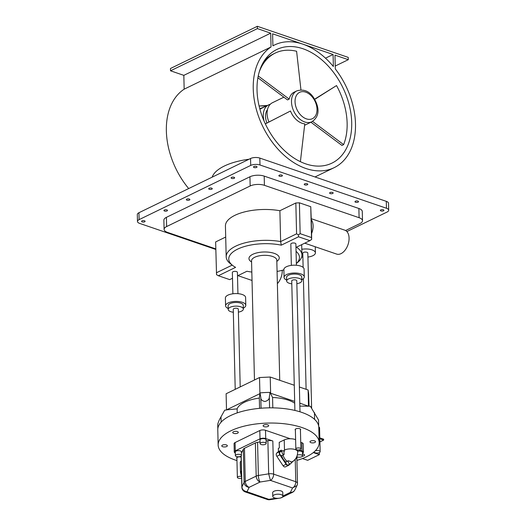 <?xml version="1.0" encoding="UTF-8"?>
<svg xmlns="http://www.w3.org/2000/svg" width="526" height="526" viewBox="0 0 526 526"><rect width="100%" height="100%" fill="white"/><g stroke="black" fill="none" stroke-linecap="round" stroke-linejoin="round"><path stroke-width="0.79" d="M305.77 163.882A63.146 42.797 64.1 0 0 331.952 163.119A63.146 42.797 64.1 0 0 349.231 105.003A63.146 42.797 64.1 0 0 302.956 48.747A63.146 42.797 64.1 0 0 276.775 49.516A63.146 42.797 64.1 0 0 259.496 107.626A63.146 42.797 64.1 0 0 305.77 163.882M348.291 59.688L348.232 57.387L257.339 26.3L257.398 28.601L270.706 33.158L271.048 46.972A68.196 46.216 64.1 0 0 256.668 110.552A68.196 46.216 64.1 0 0 305.882 168.484A68.196 46.216 64.1 0 0 334.161 167.662A68.196 46.216 64.1 0 0 335.318 68.952L334.977 55.131L348.291 59.688L335.246 66.02M333.083 54.487L333.379 66.526A68.196 46.216 64.1 0 0 302.844 44.145L272.599 33.802L272.895 45.847A68.196 46.216 64.1 0 1 274.565 44.973A68.196 46.216 64.1 0 1 302.844 44.145L333.083 54.487L325.489 58.176M270.706 33.158L183.83 75.356L184.166 89.17A68.196 46.216 64.1 0 0 188.683 188.558M271.048 46.972L184.166 89.17M257.339 26.3L170.463 68.498L170.523 70.8L257.398 28.601M183.83 75.356L170.523 70.8M346.884 231.558L387.057 212.044A6.568 2.696 178.6 0 0 388.694 210.203A6.568 2.696 178.6 0 0 386.472 208.25L259.989 164.993A6.568 2.696 178.6 0 0 250.718 165.42L250.547 158.51L138.943 212.721A6.568 2.696 -1.4 0 0 137.306 214.562L137.47 221.472A6.568 2.696 178.6 0 0 139.692 223.418L215.824 249.455M250.547 158.51A6.568 2.696 -1.4 0 1 259.818 158.083L386.308 201.346A6.568 2.696 -1.4 0 1 388.53 203.292L388.694 210.203M250.718 165.42L139.114 219.625A6.568 2.696 178.6 0 0 137.47 221.472M380.962 210.926A1.769 0.723 178.6 0 0 382.869 211.005A1.769 0.723 178.6 0 0 383.901 210.315A1.769 0.723 178.6 0 0 383.303 209.795A1.769 0.723 178.6 0 0 381.396 209.716A1.769 0.723 178.6 0 0 380.364 210.407A1.769 0.723 178.6 0 0 380.962 210.926M279.47 176.217A1.769 0.723 178.6 0 0 281.371 176.295A1.769 0.723 178.6 0 0 282.403 175.605A1.769 0.723 178.6 0 0 281.805 175.086A1.769 0.723 178.6 0 0 279.904 175.007A1.769 0.723 178.6 0 0 278.872 175.697A1.769 0.723 178.6 0 0 279.47 176.217M330.216 193.575A1.769 0.723 178.6 0 0 332.116 193.653A1.769 0.723 178.6 0 0 333.149 192.963A1.769 0.723 178.6 0 0 332.55 192.437A1.769 0.723 178.6 0 0 330.65 192.358A1.769 0.723 178.6 0 0 329.618 193.049A1.769 0.723 178.6 0 0 330.216 193.575M254.091 167.544A1.769 0.723 178.6 0 0 255.998 167.616A1.769 0.723 178.6 0 0 257.03 166.933A1.769 0.723 178.6 0 0 256.432 166.407A1.769 0.723 178.6 0 0 254.531 166.328A1.769 0.723 178.6 0 0 253.493 167.018A1.769 0.723 178.6 0 0 254.091 167.544M355.589 202.254A1.769 0.723 178.6 0 0 357.496 202.326A1.769 0.723 178.6 0 0 358.528 201.642A1.769 0.723 178.6 0 0 357.93 201.116A1.769 0.723 178.6 0 0 356.023 201.037A1.769 0.723 178.6 0 0 354.991 201.728A1.769 0.723 178.6 0 0 355.589 202.254M304.843 184.896A1.769 0.723 178.6 0 0 306.743 184.974A1.769 0.723 178.6 0 0 307.776 184.284A1.769 0.723 178.6 0 0 307.177 183.758A1.769 0.723 178.6 0 0 305.277 183.686A1.769 0.723 178.6 0 0 304.245 184.37A1.769 0.723 178.6 0 0 304.843 184.896M231.703 178.413A1.769 0.723 178.6 0 0 233.61 178.492A1.769 0.723 178.6 0 0 234.642 177.801A1.769 0.723 178.6 0 0 234.044 177.282A1.769 0.723 178.6 0 0 232.144 177.203A1.769 0.723 178.6 0 0 231.111 177.893A1.769 0.723 178.6 0 0 231.703 178.413M209.315 189.288A1.769 0.723 178.6 0 0 211.222 189.367A1.769 0.723 178.6 0 0 212.254 188.676A1.769 0.723 178.6 0 0 211.656 188.157A1.769 0.723 178.6 0 0 209.756 188.078A1.769 0.723 178.6 0 0 208.723 188.762A1.769 0.723 178.6 0 0 209.315 189.288M186.934 200.163A1.769 0.723 178.6 0 0 188.834 200.242A1.769 0.723 178.6 0 0 189.866 199.551A1.769 0.723 178.6 0 0 189.268 199.025A1.769 0.723 178.6 0 0 187.368 198.953A1.769 0.723 178.6 0 0 186.335 199.637A1.769 0.723 178.6 0 0 186.934 200.163M164.546 211.038A1.769 0.723 178.6 0 0 166.446 211.117A1.769 0.723 178.6 0 0 167.478 210.426A1.769 0.723 178.6 0 0 166.88 209.9A1.769 0.723 178.6 0 0 164.98 209.821A1.769 0.723 178.6 0 0 163.948 210.512A1.769 0.723 178.6 0 0 164.546 211.038M362.519 220.703L362.289 211.491A10.106 4.149 178.6 0 0 358.877 208.493L264.197 176.111A10.106 4.149 178.6 0 0 249.942 176.769L250.166 185.98A10.106 4.149 178.6 0 1 264.42 185.323L359.1 217.705A10.106 4.149 178.6 0 1 362.519 220.703A10.106 4.149 178.6 0 1 359.988 223.537L345.595 230.533M249.942 176.769L166.4 217.343A10.106 4.149 178.6 0 0 163.875 220.184L164.099 229.389A10.106 4.149 178.6 0 0 167.518 232.393L215.811 248.903M142.158 221.913A1.769 0.723 178.6 0 0 144.058 221.992A1.769 0.723 178.6 0 0 145.091 221.301A1.769 0.723 178.6 0 0 144.492 220.775A1.769 0.723 178.6 0 0 142.592 220.696A1.769 0.723 178.6 0 0 141.56 221.387A1.769 0.723 178.6 0 0 142.158 221.913M166.4 217.343L166.63 226.555L250.166 185.98M166.63 226.555A10.106 4.149 178.6 0 0 164.099 229.389M311.26 219.671L311.602 233.491A12.631 7.706 108.9 0 0 311.26 219.671L310.761 206.705L299.399 202.819L295.836 202.983L279.891 210.722A37.885 15.55 178.6 0 0 225.43 225.97L226.187 256.826A37.885 15.55 178.6 0 0 230.414 263.723L232.709 265.505A35.36 14.511 178.6 0 0 235.595 267.359L218.343 275.736L229.704 279.622L232.499 278.267M218.343 275.736L216.534 274.671L215.64 241.934L225.707 237.042M279.74 380.285L276.801 260.199A12.631 5.181 178.6 0 0 272.527 256.451A12.631 5.181 178.6 0 0 258.923 255.899A12.631 5.181 178.6 0 0 251.553 260.817L254.466 379.989M276.834 261.429L277.715 260.672A15.155 6.22 178.6 0 0 274.145 253.335A15.155 6.22 178.6 0 0 254.801 253.486A15.155 6.22 178.6 0 0 250.659 261.337L251.579 262.047M286.657 280.088A10.106 4.149 -1.4 0 1 284.066 277.406L283.876 269.582A10.106 4.149 -1.4 0 1 289.773 265.643A10.106 4.149 -1.4 0 1 300.662 266.084A10.106 4.149 -1.4 0 1 304.074 269.088L304.271 276.913A10.106 4.149 -1.4 0 1 301.812 279.72M284.066 277.406A10.106 4.149 -1.4 0 1 289.964 273.474A10.106 4.149 -1.4 0 1 300.852 273.914A10.106 4.149 -1.4 0 1 304.271 276.913M286.683 281.029L286.591 277.347A7.574 3.11 -1.4 0 1 291.016 274.394A7.574 3.11 -1.4 0 1 299.182 274.73A7.574 3.11 -1.4 0 1 301.746 276.978L301.832 280.66A7.574 3.11 178.6 0 0 299.268 278.412A7.574 3.11 178.6 0 0 291.108 278.083A7.574 3.11 178.6 0 0 286.683 281.029A7.574 3.11 178.6 0 0 289.247 283.277A7.574 3.11 178.6 0 0 291.805 283.836M228.185 308.492A10.106 4.149 -1.4 0 1 225.595 305.81L225.398 297.979A10.106 4.149 -1.4 0 1 231.302 294.047A10.106 4.149 -1.4 0 1 242.184 294.488A10.106 4.149 -1.4 0 1 245.603 297.486L245.793 305.317A10.106 4.149 -1.4 0 1 243.334 308.118M225.595 305.81A10.106 4.149 -1.4 0 1 231.493 301.878A10.106 4.149 -1.4 0 1 242.374 302.318A10.106 4.149 -1.4 0 1 245.793 305.317M228.205 309.433L228.12 305.751A7.574 3.11 -1.4 0 1 232.545 302.798A7.574 3.11 -1.4 0 1 240.704 303.127A7.574 3.11 -1.4 0 1 243.268 305.376L243.36 309.064A7.574 3.11 178.6 0 0 240.796 306.816A7.574 3.11 178.6 0 0 232.63 306.48A7.574 3.11 178.6 0 0 228.205 309.433A7.574 3.11 178.6 0 0 230.769 311.681A7.574 3.11 178.6 0 0 233.327 312.24M241.329 476.457A2.525 1.039 178.6 0 0 238.705 476.451A2.525 1.039 178.6 0 0 237.364 477.404A2.525 1.039 178.6 0 0 238.219 478.154A2.525 1.039 178.6 0 0 241.631 478.055M296.697 449.75A2.525 1.039 178.6 0 0 299.419 449.862A2.525 1.039 178.6 0 0 300.892 448.875A2.525 1.039 178.6 0 0 300.037 448.126A2.525 1.039 178.6 0 0 297.315 448.014A2.525 1.039 178.6 0 0 295.842 449A2.525 1.039 178.6 0 0 296.697 449.75M240.204 386.912L238.311 309.189A2.525 1.039 178.6 0 0 237.456 308.433A2.525 1.039 178.6 0 0 234.734 308.328A2.525 1.039 178.6 0 0 233.255 309.308L235.214 389.339M299.984 411.812L296.782 280.785A2.525 1.039 178.6 0 0 295.928 280.036A2.525 1.039 178.6 0 0 293.206 279.924A2.525 1.039 178.6 0 0 291.733 280.91L294.895 410.431M299.774 403.126L308.506 406.21L310.36 406.236L318.539 419.985M294.678 401.384L270.357 393.165L269.976 392.422L269.325 397.104L269.588 407.841M294.724 403.245A31.067 12.749 178.6 0 0 288.386 400.194A31.067 12.749 178.6 0 0 272.567 397.478L270.357 393.165M299.846 406.105L308.506 406.21M237.233 412.877L237.134 408.86A31.067 12.749 178.6 0 1 244.544 402.212A31.067 12.749 178.6 0 1 259.318 398.083L259.923 393.645L226.509 409.872L226.114 393.757L259.528 377.53L259.923 393.645M237.134 408.86L226.509 409.872M238.377 312.115A7.574 3.11 178.6 0 0 243.36 309.064M296.855 283.718A7.574 3.11 178.6 0 0 301.832 280.66M259.528 377.53L270.226 377.037L270.62 393.152M308.486 406.105L308.098 389.99L299.379 387.005M294.284 385.262L270.226 377.037M309.051 406.217L308.762 394.362L308.098 389.99M237.93 293.659L237.41 272.343A2.525 1.039 178.6 0 0 236.555 271.594A2.525 1.039 178.6 0 0 233.833 271.482A2.525 1.039 178.6 0 0 232.354 272.468L232.88 293.784M296.401 265.255L295.882 243.939A2.525 1.039 178.6 0 0 295.027 243.19A2.525 1.039 178.6 0 0 292.305 243.084A2.525 1.039 178.6 0 0 290.832 244.064L291.351 265.38M311.622 408.183L307.828 253.045A2.525 1.039 178.6 0 0 306.974 252.296A2.525 1.039 178.6 0 0 304.258 252.184A2.525 1.039 178.6 0 0 302.779 253.17L303.127 267.392M282.245 270.298A12.631 7.706 108.9 0 1 277.373 283.652M311.241 218.698L344.813 230.184A12.631 7.706 108.9 0 1 348.85 241.322A12.631 7.706 108.9 0 1 341.006 253.644A12.631 7.706 108.9 0 1 336.64 254.084L304.745 243.176M237.496 275.841L246.95 271.245A35.36 14.511 178.6 0 0 251.822 272.067M277.077 271.449A35.36 14.511 178.6 0 0 283.882 269.838M296.362 263.506A35.36 14.511 178.6 0 0 296.066 251.336M232.709 265.505A35.36 14.511 178.6 0 1 239.501 248.285A35.36 14.511 178.6 0 1 281.285 245.162L298.538 236.785L309.899 240.671L295.967 247.437M301.654 257.05A10.106 4.149 178.6 0 0 302.877 257.188M307.927 257.063A10.106 4.149 178.6 0 0 315.403 252.861A10.106 4.149 178.6 0 0 311.99 249.863A10.106 4.149 178.6 0 0 301.799 249.291M281.285 245.162L280.641 241.579A37.885 15.55 178.6 0 0 226.187 256.826M216.39 272.79L232.196 265.111M296.362 263.526L298.058 262.073A37.885 15.55 178.6 0 0 301.937 254.978A37.885 15.55 178.6 0 0 296.473 247.194M309.899 240.671L311.655 239.435L311.602 233.491M279.891 210.722L280.641 241.579L296.585 233.833L298.4 234.905L298.538 236.785M311.655 239.435L311.51 237.555L300.149 233.669L299.399 202.819M298.4 234.905L300.149 233.669M296.585 233.833L295.836 202.983M310.761 206.705L311.51 237.555M249.061 159.233A50.516 20.731 178.6 0 0 212.162 177.157M241.506 472.986A2.019 1.368 -115.9 0 1 241.454 470.869M236.956 460.585A50.516 20.731 -1.4 0 1 235.24 460.026A50.516 20.731 -1.4 0 1 218.152 445.029A50.516 20.731 -1.4 0 1 247.654 425.363A50.516 20.731 -1.4 0 1 302.069 427.566A50.516 20.731 -1.4 0 1 319.157 442.563A50.516 20.731 -1.4 0 1 296.927 460.408M290.28 438.75L265.512 430.275L265.715 438.566A4.044 1.657 178.6 0 0 260.015 438.829L235.286 450.841A4.044 1.657 178.6 0 0 234.274 451.972A4.044 1.657 178.6 0 0 235.313 453.044M302.457 453.32A4.044 1.657 178.6 0 0 303.443 452.202L303.239 443.911A4.044 1.657 -1.4 0 0 301.871 442.708L300.734 442.32M234.274 451.972L234.077 443.688A4.044 1.657 -1.4 0 1 235.083 442.55L259.811 430.538A4.044 1.657 -1.4 0 1 265.512 430.275M267.734 424.85A2.781 1.137 -1.4 0 1 268.674 425.672A2.781 1.137 -1.4 0 1 267.057 426.757A2.781 1.137 -1.4 0 1 264.059 426.632A2.781 1.137 -1.4 0 1 263.118 425.81A2.781 1.137 -1.4 0 1 264.742 424.725A2.781 1.137 -1.4 0 1 267.734 424.85M314.587 440.873A2.781 1.137 -1.4 0 1 315.541 441.702A2.781 1.137 -1.4 0 1 313.923 442.78A2.781 1.137 -1.4 0 1 310.932 442.662A2.781 1.137 -1.4 0 1 309.985 441.833A2.781 1.137 -1.4 0 1 311.602 440.755A2.781 1.137 -1.4 0 1 314.587 440.873M236.904 458.534A2.781 1.137 -1.4 0 1 236.641 458.067A2.781 1.137 -1.4 0 1 238.179 457.002A2.781 1.137 -1.4 0 1 241.118 457.061M237.357 431.57A2.781 1.137 -1.4 0 1 238.298 432.398A2.781 1.137 -1.4 0 1 236.674 433.477A2.781 1.137 -1.4 0 1 233.682 433.358A2.781 1.137 -1.4 0 1 232.742 432.53A2.781 1.137 -1.4 0 1 234.366 431.452A2.781 1.137 -1.4 0 1 237.357 431.57M295.382 430.13A2.781 1.137 -1.4 0 1 295.119 429.663A2.781 1.137 -1.4 0 1 296.736 428.585A2.781 1.137 -1.4 0 1 299.728 428.703A2.781 1.137 -1.4 0 1 300.668 429.525A2.781 1.137 -1.4 0 1 300.431 430.012M226.377 444.93A2.781 1.137 -1.4 0 1 227.331 445.759A2.781 1.137 -1.4 0 1 225.713 446.837A2.781 1.137 -1.4 0 1 222.722 446.719A2.781 1.137 -1.4 0 1 221.775 445.897A2.781 1.137 -1.4 0 1 223.392 444.812A2.781 1.137 -1.4 0 1 226.377 444.93M302.476 454.01A2.781 1.137 -1.4 0 1 303.633 454.234A2.781 1.137 -1.4 0 1 304.574 455.062A2.781 1.137 -1.4 0 1 302.43 456.226M241.21 460.914A7.574 3.11 178.6 0 0 240.231 462.499L240.481 472.631A7.574 3.11 -1.4 0 1 240.481 472.631A7.574 3.11 -1.4 0 1 241.302 471.171M303.443 452.202A4.044 1.657 178.6 0 0 302.075 450.999L298.959 449.934M297.072 456.778A3.031 1.243 178.6 0 0 297.486 456.956A3.031 1.243 178.6 0 0 300.747 457.087A3.031 1.243 178.6 0 0 302.522 455.91L302.43 452.222A3.031 1.243 178.6 0 0 301.405 451.328A3.031 1.243 178.6 0 0 297.723 451.295M302.522 455.91A3.031 1.243 178.6 0 0 301.497 455.01A3.031 1.243 178.6 0 0 297.295 455.168M282.876 496.13L282.784 492.448A5.05 2.071 178.6 0 0 281.075 490.949A5.05 2.071 178.6 0 0 275.631 490.725A5.05 2.071 178.6 0 0 272.685 492.691L272.777 496.38A5.05 2.071 178.6 0 0 274.48 497.879A5.05 2.071 178.6 0 0 279.924 498.096A5.05 2.071 178.6 0 0 282.876 496.13A5.05 2.071 178.6 0 0 281.167 494.631A5.05 2.071 178.6 0 0 275.723 494.414A5.05 2.071 178.6 0 0 272.777 496.38M241.434 455.483L241.349 451.801A3.031 1.243 178.6 0 0 240.323 450.9A3.031 1.243 178.6 0 0 237.055 450.769A3.031 1.243 178.6 0 0 235.286 451.952L235.378 455.634A3.031 1.243 178.6 0 0 236.404 456.535A3.031 1.243 178.6 0 0 239.665 456.667A3.031 1.243 178.6 0 0 241.434 455.483A3.031 1.243 178.6 0 0 240.415 454.582A3.031 1.243 178.6 0 0 237.147 454.451A3.031 1.243 178.6 0 0 235.378 455.634M266.163 443.477L266.071 439.789A3.031 1.243 178.6 0 0 265.051 438.888A3.031 1.243 178.6 0 0 261.784 438.756A3.031 1.243 178.6 0 0 260.015 439.94L260.1 443.622A3.031 1.243 178.6 0 0 261.126 444.523A3.031 1.243 178.6 0 0 264.394 444.654A3.031 1.243 178.6 0 0 266.163 443.477A3.031 1.243 178.6 0 0 265.137 442.576A3.031 1.243 178.6 0 0 261.876 442.445A3.031 1.243 178.6 0 0 260.1 443.622M218.152 445.029L217.784 429.834A50.516 20.731 -1.4 0 1 265.13 407.966A50.516 20.731 -1.4 0 1 315.764 420.563A50.516 20.731 -1.4 0 1 318.69 426.284A50.516 20.731 -1.4 0 1 318.789 427.368L319.157 442.563M295.612 439.697A7.574 3.11 178.6 0 0 294.922 439.427A7.574 3.11 178.6 0 0 284.231 439.92L279.214 442.353L279.352 447.882L278.346 448.369L278.425 451.558L281.436 450.098L279.766 451.597A2.525 1.71 64.1 0 0 279.845 454.852L286.085 464.294A2.525 1.71 64.1 0 0 288.491 465.398A2.525 1.71 64.1 0 0 288.767 465.214L289.99 464.103M281.463 451.282L281.436 450.098M284.132 454.444L283.823 450.894A2.019 1.368 64.1 0 0 283.442 450.703A2.019 1.368 64.1 0 0 282.6 450.729A2.019 1.368 64.1 0 0 282.048 452.59A2.019 1.368 64.1 0 0 283.534 454.392A2.019 1.368 64.1 0 0 284.132 454.444L281.745 455.588A7.574 5.135 64.1 0 0 285.96 461.966A2.019 1.368 64.1 0 0 287.433 464.964A2.019 1.368 64.1 0 0 288.268 464.945L290.608 463.807A2.019 1.368 64.1 0 0 291.082 461.69L288.333 460.743L287.295 461.315A7.574 5.135 -115.9 0 1 283.08 454.937M291.187 463.031L294.645 459.915A2.525 1.71 64.1 0 0 294.915 459.573M278.425 451.558L276.761 453.057A2.525 1.71 64.1 0 0 276.84 456.318L283.08 465.753A2.525 1.71 64.1 0 0 285.48 466.858L288.491 465.398M319.058 438.539L323.641 440.104L319.92 441.912M314.107 451.919A3.031 1.243 178.6 0 0 315.127 452.761A3.031 1.243 178.6 0 0 318.388 452.893A3.031 1.243 178.6 0 0 320.156 451.709L319.88 440.196A3.031 1.243 178.6 0 0 319.078 439.388M323.641 440.104L323.621 439.184L319.039 437.619M282.6 450.729L280.266 451.867A2.019 1.368 64.1 0 0 279.714 453.728A2.019 1.368 64.1 0 0 281.193 455.529A2.019 1.368 64.1 0 0 281.745 455.588M295.711 458.554A2.019 1.368 64.1 0 0 296.486 458.508A2.019 1.368 64.1 0 0 296.92 456.285M272.816 407.854L272.567 397.478M260.186 393.632L260.804 397.498C260.699 399.576 262.086 400.917 264.972 401.516C267.905 400.648 269.351 399.175 269.325 397.104M259.318 398.083L259.568 408.347M226.528 409.984L224.707 410.175L221.005 416.829L221.137 422.128M221.005 416.829C219.309 419.682 218.211 422.227 217.718 424.469L217.823 428.795M320.156 451.709A3.031 1.243 178.6 0 0 319.137 450.808A3.031 1.243 178.6 0 0 315.258 450.841M288.333 460.743A2.019 1.368 64.1 0 0 289.767 463.833A2.019 1.368 64.1 0 0 290.608 463.807M285.96 461.966L287.295 461.315M260.337 392.869A43.191 17.726 -1.4 0 1 269.976 392.422M319.821 437.888L319.571 427.763A3.031 1.243 178.6 0 0 318.769 426.948M266.103 440.966L267.879 440.689A5.05 2.071 178.6 0 1 272.83 440.998L265.715 438.566M296.868 458.172L297.479 483.223A5.05 5.05 0 0 1 296.973 485.564L292.541 487.957A5.05 3.084 -71.1 0 0 295.776 481.724L273.638 474.156L272.83 440.998M296.973 485.564L294.816 489.989A5.05 4.504 -154 0 1 290.391 492.375L292.541 487.957L270.41 480.383L268.687 473.847A5.05 2.071 -1.4 0 1 273.638 474.156A5.05 3.084 -71.1 0 1 270.41 480.383L260.094 482.02A5.05 1.427 -99 0 1 258.371 475.478A5.05 2.071 178.6 0 0 256.195 476.115L245.274 481.422L244.465 448.264A5.05 2.071 178.6 0 0 243.301 449.25L244.11 482.408A5.05 4.504 26 0 0 249.173 487.319A5.05 3.426 -115.9 0 1 245.274 481.422A5.05 2.071 -1.4 0 0 244.11 482.408L241.953 486.833C242.006 489.331 243.689 490.968 247.016 491.744A5.05 3.084 108.9 0 1 245.267 491.922L267.405 499.49A5.05 5.05 0 0 0 269.831 499.7L279.036 498.24M260.061 441.925L257.562 442.32A5.05 2.071 178.6 0 0 255.38 442.958L256.195 476.115A5.05 3.426 -115.9 0 0 260.094 482.02L249.173 487.319L247.016 491.744L269.831 499.7M255.38 442.958L244.465 448.264M241.381 453.188L243.301 449.25M280.049 498.069A5.05 1.427 81 0 0 280.148 498.069A5.05 5.05 0 0 0 281.561 497.622A5.05 3.426 64.1 0 1 280.943 497.82M264.164 121.296A16.924 11.467 -115.9 0 1 263.276 115.773A16.924 11.467 -115.9 0 1 268.569 104.891A16.924 11.467 -115.9 0 1 270.259 104.293M266.952 123.025A13.893 9.415 -115.9 0 1 265.545 116.548A13.893 9.415 -115.9 0 1 267.491 109.599M265.084 106.581L259.778 108.711M268.569 104.891L259.897 109.152M313.318 452.57L319.354 454.635L319.308 452.603M319.354 454.635L307.664 460.316L302.437 458.527M300.951 89.92L296.598 51.259A60.621 41.081 64.1 0 0 275.203 53.087A60.621 41.081 64.1 0 0 259.206 72.042M296.861 90.866A17.174 11.638 64.1 0 0 296.532 115.681A17.174 11.638 64.1 0 0 311.865 121.762C321.419 115.385 318.269 104.727 313.042 96.784C308.749 90.893 303.357 88.92 296.861 90.866L294.185 92.162A17.174 11.638 64.1 0 0 289.195 99.112L287.525 99.92L257.891 77.763M275.203 53.087L273.533 53.895A60.621 41.081 64.1 0 0 263.579 61.904M289.195 99.112L258.233 75.961M265.321 123.86L290.47 111.012L265.334 123.899M290.47 111.012A17.174 11.638 64.1 0 0 293.863 116.982A17.174 11.638 64.1 0 0 304.778 123.847L300.392 161.673M310.919 122.223L341.953 145.432L343.623 144.617A60.621 41.081 64.1 0 0 336.522 85.574L314.653 99.171M312.562 121.394L343.623 144.617M314.752 99.348L336.522 85.574M283.862 97.178L272.468 102.715A17.174 11.638 64.1 0 0 268.937 122.006M139.114 219.625L138.943 212.721M386.472 208.25L386.308 201.346M259.989 164.993L259.818 158.083M264.197 176.111L264.42 185.323M358.877 208.493L359.1 217.705M235.083 442.55L235.286 450.841M259.811 430.538L260.015 438.829M301.871 442.708L302.075 450.999M283.856 452.215A2.525 1.539 -71.1 0 0 284.474 450.052L284.231 439.92M283.08 465.753L286.085 464.294M276.84 456.318L279.845 454.852M276.761 453.057L279.766 451.597M297.736 451.834A7.574 3.11 178.6 0 0 297.729 451.808A7.574 3.11 178.6 0 0 295.171 449.559A7.574 3.11 178.6 0 0 284.474 450.052M291.22 462.236L291.851 461.927A7.574 5.135 -115.9 0 1 291.851 461.927L291.851 461.927A7.574 5.135 -115.9 0 1 291.207 462.163M314.601 419.393L314.436 412.529M261.067 408.222L260.804 397.498M295.224 459.211L295.776 481.724A5.05 2.071 178.6 0 1 297.479 483.223M267.879 440.689L268.687 473.847L258.371 475.478L257.562 442.32M241.204 455.983L241.953 486.833A5.05 2.071 178.6 0 0 241.855 487.26A5.05 5.05 0 0 0 245.267 491.922M276.025 498.227L269.154 499.319A5.05 3.084 108.9 0 1 267.405 499.49M281.561 497.622L292.482 492.316A5.05 3.426 -115.9 0 1 290.391 492.375L282.87 496.031M259.101 106.009L266.518 105.884M299.353 113.491A14.649 9.928 64.1 0 0 314.758 116.844A14.649 9.928 64.1 0 0 312.714 97.514A14.649 9.928 64.1 0 0 297.308 94.161A14.649 9.928 64.1 0 0 299.353 113.491M315.008 176.96L334.161 167.662M272.895 45.782L274.565 44.973M236.884 457.587L237.364 477.404M295.356 429.183L295.842 449M300.405 429.058L300.892 448.875M303.403 278.655L306.106 389.306M237.916 275.637L252.033 280.463M315.258 246.766L315.403 252.861M301.687 244.656L301.937 254.978M241.605 477.023L240.481 472.631M291.851 461.927C295.52 460.04 297.479 456.667 297.729 451.808L297.69 449.954M318.697 426.33L318.539 419.919M295.329 459.073L296.486 458.508M241.092 456.081L241.855 487.26M279.819 498.122L280.148 498.069M292.482 492.316A5.05 5.05 0 0 0 294.816 489.989M267.379 105.463L259.094 105.996M304.607 125.293L311.865 121.762"/></g></svg>

